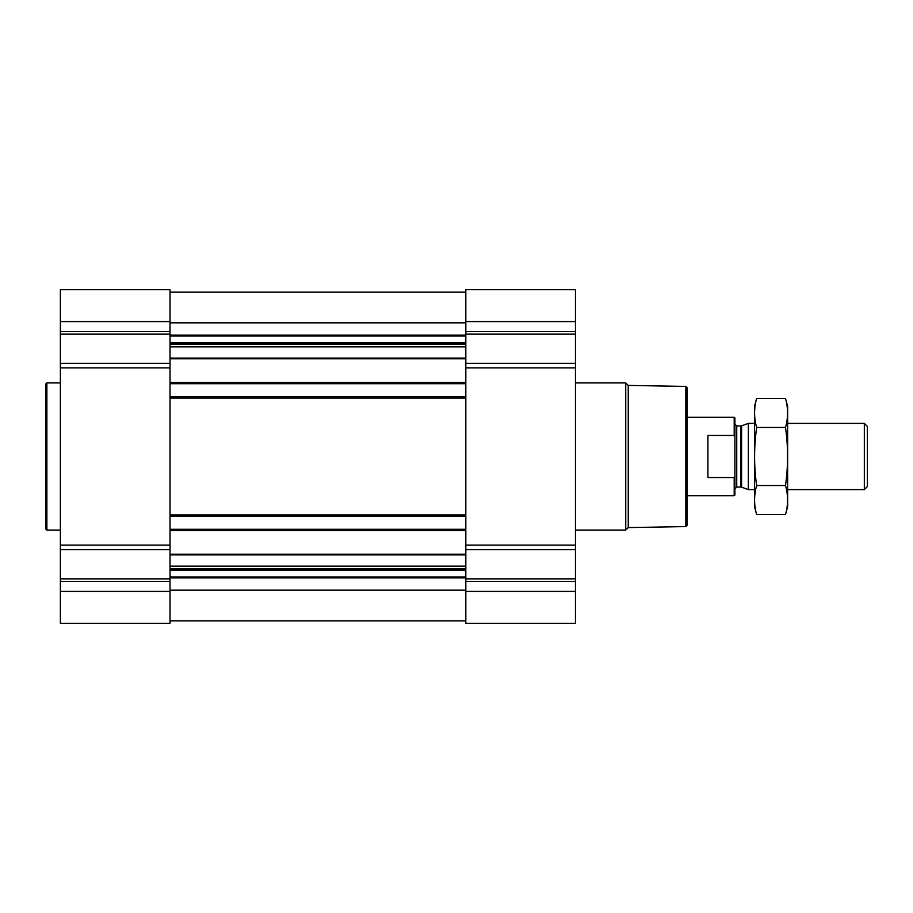 <?xml version="1.0" encoding="UTF-8"?>
<svg xmlns="http://www.w3.org/2000/svg" width="913" height="913" viewBox="0 0 913 913"><rect width="100%" height="100%" fill="white"/><g stroke="black" fill="none" stroke-linecap="round" stroke-linejoin="round"><path stroke-width="1.37" d="M60.372 591.407L60.372 623.294L170.012 623.294L170.012 591.407L60.372 591.407L60.372 289.706L170.012 289.706L170.012 591.407M575.464 321.593L465.824 321.593L465.824 289.706L575.464 289.706L575.464 363.294L465.824 363.294M465.824 321.593L465.824 623.294L575.464 623.294L575.464 363.294M170.012 620.84L465.824 620.84M170.012 292.16L465.824 292.16M170.012 383.711L465.824 383.711M170.012 396.835L465.824 396.835M170.012 516.165L465.824 516.165M170.012 529.289L465.824 529.289M685.846 386.416L685.846 526.584L687.067 525.352L687.067 387.648L685.846 386.416L628.247 385.412L625.747 382.912L575.464 382.912M685.846 526.584L628.247 527.588L628.247 385.412M628.247 527.588L625.747 530.088L625.747 382.912M60.372 530.088L46.871 530.088L46.871 382.912L60.372 382.912M46.871 530.088L45.65 528.855L45.65 384.145L46.871 382.912M734.897 476.244L734.2 477.567L734.2 495.748L734.897 495.051L734.897 417.949L734.2 417.252L687.067 417.252M734.897 436.756L734.2 435.433L734.2 417.252M734.2 477.567L707.917 477.567L707.917 435.433L734.2 435.433M864.337 423.392L864.337 489.608L867.35 486.606L867.35 426.394L864.337 423.392L787.634 423.392M754.515 489.608L748.352 489.608L748.352 423.392L754.515 423.392M785.511 514.567L787.634 506.658L787.634 406.342L785.511 398.433C788.261 408.111 788.261 417.789 785.511 427.467C788.261 446.571 788.261 465.927 785.511 485.533C788.261 495.211 788.261 504.889 785.511 514.567L756.637 514.567C753.887 504.889 753.887 495.211 756.637 485.533C753.898 466.429 753.898 447.073 756.637 427.467C753.887 417.789 753.887 408.111 756.637 398.433L785.511 398.433M785.511 485.533L756.637 485.533M785.511 427.467L756.637 427.467M756.637 514.567L754.515 506.658L754.515 406.342L756.637 398.433M170.012 554.202L465.824 554.202M170.012 530.51L465.824 530.51M170.012 514.943L465.824 514.943M170.012 398.057L465.824 398.057M170.012 382.49L465.824 382.49M170.012 358.798L465.824 358.798M170.012 335.117L465.824 335.117M170.012 322.825L465.824 322.825M575.464 331.545L465.824 331.545M575.464 334.147L465.824 334.147M575.464 367.905L465.824 367.905M575.464 545.095L465.824 545.095M575.464 549.706L465.824 549.706M575.464 578.853L465.824 578.853M575.464 581.455L465.824 581.455M575.464 591.407L465.824 591.407M170.012 577.883L465.824 577.883M170.012 590.175L465.824 590.175M170.012 335.961L465.824 335.961M170.012 342.695L465.824 342.695M170.012 343.539L465.824 343.539M170.012 344.235L465.824 344.235M170.012 346.837L465.824 346.837M170.012 358.101L465.824 358.101M170.012 554.899L465.824 554.899M170.012 566.163L465.824 566.163M170.012 568.765L465.824 568.765M170.012 569.461L465.824 569.461M170.012 570.305L465.824 570.305M170.012 577.039L465.824 577.039M170.012 321.593L60.372 321.593M170.012 331.545L60.372 331.545M170.012 334.147L60.372 334.147M170.012 363.294L60.372 363.294M170.012 367.905L60.372 367.905M170.012 545.095L60.372 545.095M170.012 549.706L60.372 549.706M170.012 578.853L60.372 578.853M170.012 581.455L60.372 581.455M741.584 425.846L740.945 425.96L740.945 487.04L741.584 487.154L741.584 425.846L748.352 423.392M740.945 487.04L736.734 487.04L736.734 425.96L734.897 424.123M625.747 530.088L575.464 530.088M734.2 495.748L687.067 495.748M864.337 489.608L787.634 489.608M741.584 487.154L748.352 489.608M740.945 425.96L736.734 425.96M736.734 487.04L734.897 488.877"/></g></svg>
